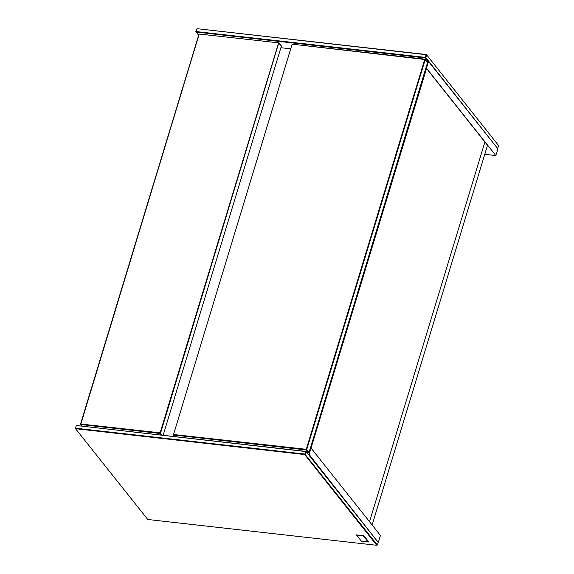 <?xml version="1.0" encoding="UTF-8"?>
<svg xmlns="http://www.w3.org/2000/svg" width="574" height="574" viewBox="0 0 574 574"><rect width="100%" height="100%" fill="white"/><g stroke="black" fill="none" stroke-linecap="round" stroke-linejoin="round"><path stroke-width="0.86" d="M497.593 148.472L425.8 57.601L425.42 57.96L428.168 61.425M498.677 145.667L426.439 54.609L498.677 145.667L497.615 148.494M198.654 35.294L196.215 32.058L425.42 57.96M425.226 57.881L425.334 57.393L425.8 57.601L426.618 54.917L426.245 54.523L197.234 28.7L426.152 54.709L425.334 57.393L196.043 31.541L196.215 32.058M195.834 31.663L196.86 28.858L195.834 31.663L196.129 32.108M425.858 68.105L426.468 68.17L495.857 155.561L484.757 154.306M495.857 155.561L497.895 148.853L428.505 61.461L426.468 68.17M426.647 61.253L428.505 61.461M290.394 48.783L280.894 47.714M378.022 542.121L309.106 454.436L308.367 454.357M378.395 542.165L380.433 535.456L311.173 448.229L310.391 448.143M310.333 448.33L310.943 448.402L309.106 454.436M310.943 448.402L426.547 68.514L425.8 68.284M161.976 434.984L160.541 433.169L278.828 42.677L281.411 45.999L163.188 435.121M159.931 432.954L160.096 433.47L160.541 433.169L160.11 432.832L80.855 424.035L80.747 424.523L160.096 433.47L161.229 434.898M80.855 424.035L199.207 34.038L278.462 42.828L281.411 45.999M278.462 42.828L199.042 34.024L80.511 424.15L81.881 425.951M278.555 42.985L160.11 432.832M309.034 452.606L306.688 449.65L425.219 59.531L292.137 44.176L424.982 59.158L427.565 62.48L309.034 452.606L307.076 452.735M174.539 436.398L173.405 434.97L306.251 449.951L308.597 452.908M292.137 44.176L173.405 434.97L292.051 44.363M306.078 449.435L306.251 449.951L306.688 449.65L306.265 449.313L173.52 434.489M424.609 59.309L427.565 62.48M424.71 59.466L306.265 449.313M372.131 525.002L487.498 145.279L484.894 142L369.527 521.716L484.894 142L426.547 68.514M426.08 68.313L310.67 448.172M304.708 454.551L376.766 545.3L147.755 519.477L75.61 428.778L75.323 428.333L76.342 425.521L306.1 451.58L378.166 542.337L377.348 545.02L304.823 454.063L75.524 428.204L75.696 428.721L304.708 454.551L305.633 451.379L76.342 425.521L75.323 428.333M304.902 454.63L306.1 451.58L305.727 451.193M378.166 542.337L305.92 451.279M368.508 541.698L363.744 535.886L356.712 534.997L363.471 536.073L368.192 542.021L368.544 541.669M368.293 542.014L361.455 541.26L356.569 535.033L363.808 535.678L368.537 541.626M368.429 541.913L361.333 541.196L356.633 534.825"/></g></svg>
